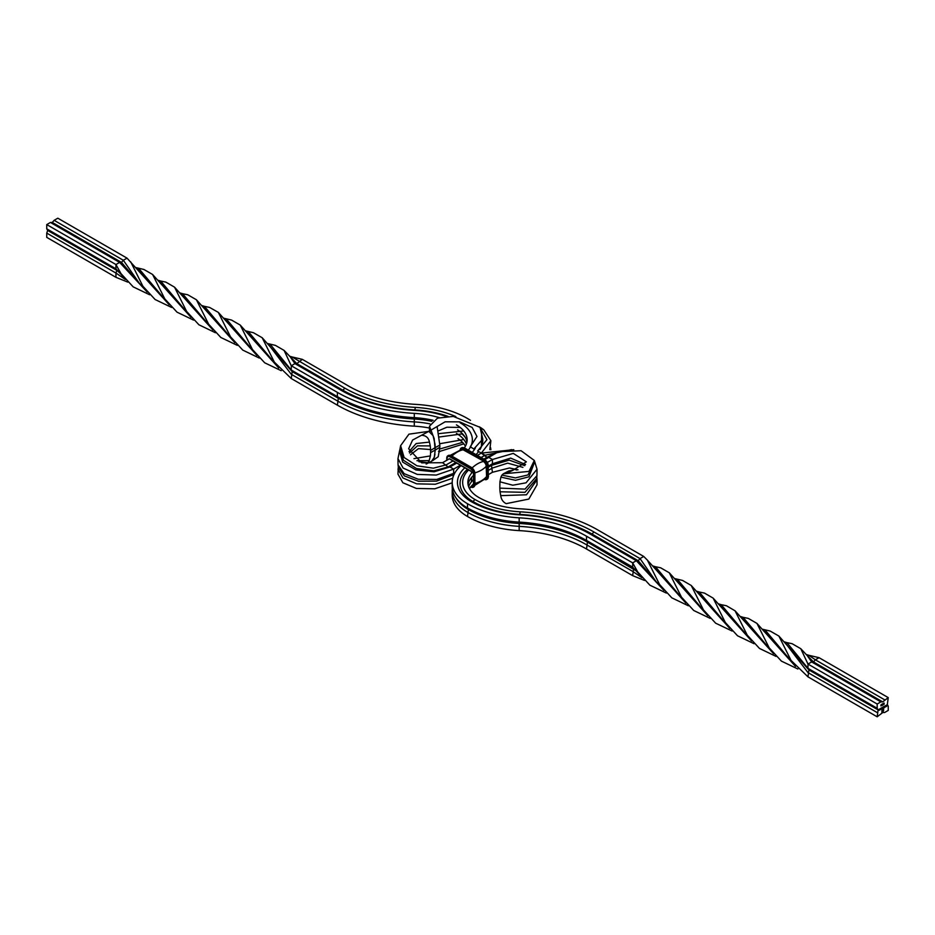 <?xml version="1.0" encoding="UTF-8"?>
<svg xmlns="http://www.w3.org/2000/svg" width="935" height="935" viewBox="0 0 935 935"><rect width="100%" height="100%" fill="white"/><g stroke="black" fill="none" stroke-linecap="round" stroke-linejoin="round"><path stroke-width="1.4" d="M537.029 469.241L536.947 475.67L525.026 489.11L499.804 488.128L499.933 481.794L512.777 485.218L526.054 482.811L537.029 469.241L534.738 461.75L528.953 476.792L515.524 480.298L500.903 477.119L499.933 481.794M477.376 455.403L481.338 453.113L486.878 457.379L488.725 457.379L492.418 459.506L492.418 463.772L491.494 465.373L492.418 472.292L509.528 467.967L518.013 469.791M488.456 466.062L492.418 463.772L510.674 458.115L525.575 464.543M512.918 470.27L506.174 473.554L503.404 473.753L508.862 470.948L512.918 470.27L526.358 461.832L513.292 453.393L492.418 459.506L492.418 463.772L491.494 465.373L509.213 460.125L524.769 465.688M484.762 459.669L498.554 451.734L521.075 450.728L534.317 460.464L528.976 471.415L506.174 473.554M488.456 470.317L492.418 468.038L507.658 463.129L522.922 467.36M509.528 467.967L516.845 470.024M537.029 484.809L528.836 499.068L506.174 503.649C503.042 502.06 501.23 499.383 500.728 495.643L526.487 494.779L537.029 479.772L537.029 484.809M536.795 477.13L537.029 479.772M536.947 475.67L536.632 478.673L524.991 492.324L500.05 491.787L500.728 495.643M499.804 488.128L500.05 491.787M481.069 457.531L485.031 455.251L481.338 453.113L513.806 449.688M483.839 459.132L486.878 457.379L485.031 455.251L511.585 449.63M487.416 462.393L492.418 459.506L488.725 457.379L486.878 457.379L498.554 451.734M534.317 460.464L534.82 462.206L527.948 474.957L515.407 477.902L501.92 475.109L500.903 477.119M503.404 473.753L501.92 475.109M454.246 474.092L452.739 474.957L453.253 476.441L452.739 474.957L453.662 473.355L453.662 469.101L449.969 466.962L448.122 466.962L442.582 462.708L449.373 458.793M245.741 330.885L253.443 332.72L262.186 337.734L274.352 362.125L291.264 378.535L292.188 371.616L291.264 370.015L291.264 365.749L294.957 363.621L296.804 363.621L302.332 359.356L348.475 385.991A110.552 63.825 0 0 0 415.83 404.387A84.816 48.971 180 0 1 467.5 418.494A52.196 30.13 180 0 1 470.48 420.364M289.558 356.188L292.106 356.96L344.781 388.13A115.776 66.841 0 0 0 415.315 407.38A79.604 45.955 180 0 1 455.836 416.589M267.655 343.542L275.404 345.377L284.076 350.391L296.804 363.621L342.935 390.257A118.383 68.348 0 0 0 415.058 409.951A76.986 44.448 180 0 1 448.157 416.426M290.598 357.38L294.957 363.621L341.088 390.257A120.989 69.856 0 0 0 414.801 410.383A74.379 42.94 180 0 1 446.521 416.554M284.076 350.391L291.264 365.749L337.395 392.384A126.213 72.872 0 0 0 414.287 413.375A69.155 39.924 180 0 1 439.415 417.688M270.18 344.302L291.264 370.015L337.395 396.65A126.213 72.872 0 0 0 414.287 417.641A69.155 39.924 180 0 1 433.115 420.283M262.186 337.734L292.188 371.616L338.318 398.252A124.904 72.112 0 0 0 414.415 419.02A70.464 40.684 180 0 1 431.841 421.323M268.742 344.758L291.264 374.281L337.395 400.916A126.213 72.872 0 0 0 414.287 421.907A69.155 39.924 180 0 1 429.995 423.882M291.264 378.535L337.395 405.171A126.213 72.872 0 0 0 414.287 426.161A69.155 39.924 180 0 1 429.481 428.043M482.787 439.801A52.196 30.13 180 0 1 479.947 449.595M478.65 451.558A52.196 30.13 180 0 1 476.032 454.62M475.366 448.017A46.972 27.127 180 0 1 472.187 452.4M460.113 422.749A41.759 24.111 180 0 1 470.749 446.416M470.515 446.872A41.759 24.111 180 0 1 468.295 450.156M456.432 424.887A36.535 21.096 180 0 1 467.126 439.801A36.535 21.096 180 0 1 464.333 447.888M457.612 429.866A36.535 21.096 180 0 1 464.765 436.598A36.535 21.096 180 0 1 466.939 441.928M461.551 433.63A37.844 21.844 180 0 1 465.338 437.533M456.432 433.408A36.535 21.096 180 0 1 466.378 444.055M457.975 438.62A36.535 21.096 180 0 1 465.408 446.194M455.1 472.526L453.662 473.355L453.662 469.101L449.969 466.962L448.122 466.962L442.582 462.708L421.708 462.86L408.642 448.753L412.569 440.069L428.826 431.351L433.08 435.698L435.067 444.335L435.207 447.608L430.591 450.448L430.591 452.598L435.207 450.097L435.207 447.608L439.824 445.118L439.824 447.269L435.207 450.097L434.272 457.344L431.549 461.271M460.581 465.104L453.662 469.101L436.248 475.062L417.255 474.407L403.102 468.049L397.971 458.594L399.537 451.044L402.681 462.077L415.888 469.954L434.097 471.789L449.969 466.962L456.888 462.977M455.777 462.544L448.122 466.962L433.77 470.831L416.507 468.528L403.476 460.289L400.122 448.414L399.525 451.091M453.194 460.838L446.275 464.835L433.361 468.19L416.94 465.805L404.107 457.495L400.612 445.679L408.934 434.167L428.826 431.351M136.159 267.632L143.92 269.479L152.592 274.481L164.77 298.849L177.019 312.173L193.557 320.097M223.804 318.216L231.564 320.074L240.237 325.076L252.45 349.503L264.698 362.803L281.201 370.692M138.707 268.392L166.886 301.888M226.317 318.975L254.565 352.518M152.592 274.481L191.067 317.409M240.237 325.076L278.759 368.028M159.043 281.4L184.335 309.917M246.723 332.018L271.98 360.548M158.062 280.266L160.68 281.049L188.753 314.499M248.324 331.644L276.479 365.164M115.952 277.321L115.952 273.055L46.75 233.107L46.75 237.373L115.952 277.321L127.779 282.113M160.68 281.049L165.834 282.101L174.541 287.162L186.638 311.449L198.921 324.784L215.459 332.743M46.75 233.107L47.673 230.442L116.875 270.39L115.952 273.055L125.348 279.448M174.541 287.162L213.028 330.09M47.673 230.442L46.75 228.841L115.952 268.801L118.581 271.991M181.028 294.116L206.249 322.598M46.75 228.841L46.75 224.587L115.952 264.535L115.952 268.801L123.081 276.608M179.976 292.924L182.512 293.683L210.749 327.227M46.75 224.587L50.443 222.448L119.645 262.408L115.952 264.535L120.977 273.593L133.191 286.87L149.658 294.77M182.512 293.683L187.76 294.77L196.408 299.761L208.634 324.2L220.847 337.488L237.326 345.377M50.443 222.448L52.29 222.448L121.492 262.408L119.645 262.408L147.227 292.082M196.408 299.761L234.849 342.666M52.29 222.448L54.136 220.321L123.338 260.269L121.492 262.408L140.472 284.614M202.93 306.75L228.14 335.221M54.136 220.321L57.818 218.194L127.02 258.142L123.338 260.269L139.221 283.13L144.995 289.266M201.902 305.57L204.414 306.329L232.593 339.814M127.02 258.142L162.48 297.353M204.414 306.329L209.615 307.44L218.334 312.395L250.124 347.949M130.666 261.812L142.88 286.215L155.128 299.539L171.643 307.463M218.334 312.395L230.501 336.775L242.773 350.111L259.311 358.07M292.106 356.96L302.332 359.356M137.2 268.812L169.2 304.798M224.844 319.408L256.903 355.452M881.226 704.522L880.957 705.902L881.319 704.581L881.67 705.493L880.957 705.902M881.401 705.247L880.863 705.843M884.697 706.077L884.697 707.526L884.697 706.077M883.645 707.514L883.54 706.743L884.475 706.72L883.645 707.514M884.007 706.451L883.914 707.468L883.914 706.404M882.71 701.893L880.863 701.893L877.182 704.02L877.182 708.286L878.105 709.887L877.182 716.806L882.71 712.552L884.557 712.552L888.25 710.413L888.25 706.159L887.327 704.558L888.25 697.627L882.71 701.893L813.508 661.945L811.662 661.945L807.98 664.072L807.98 668.338L786.884 642.614L784.371 641.866M880.91 709.104L880.793 708.333L881.74 708.309L880.91 709.104M881.273 708.04L881.179 709.057L881.179 707.982M880.431 708.531L880.092 709.782L880.431 708.531M880.431 709.385L879.765 709.455M879.777 708.917L880.115 709.642M879.403 709.127L879.508 710.097L878.736 710.051L879.403 709.127L879.508 710.097M878.748 709.513L879.087 710.238M884.171 704.23L884.078 703.015M883.178 706.953L882.254 708.531L881.95 707.655L882.278 708.391L883.178 706.953M882.78 708.122L881.95 708.216M881.974 707.655L882.278 708.391M882.582 707.292L882.885 708.04M885.807 705.925L885.048 706.135L885.913 705.89L885.468 706.685L885.807 705.925L885.059 706.089M885.468 705.609L885.807 706.287M885.714 706.241L885.106 706.685M883.517 710.822L881.834 712.225L882.208 709.466L882.009 711.909L882.85 711.43L883.458 708.812L882.827 711.149L882.254 711.523L882.956 710.39L882.254 710.273L883.633 708.496L883.236 711.29M881.834 705.013L882.254 704.032L882.254 705.516L881.74 704.967M882.254 704.032L882.161 705.457L882.161 703.985M883.131 704.149L883.166 704.85M882.698 704.733L883.47 704.242L882.792 704.791M886.555 705.002L886.076 706.696L886.555 705.002L886.66 706.346M488.456 474.583L492.418 472.292L491.494 465.373L488.456 467.126M642.064 577.772L632.668 571.378L586.525 544.743A110.552 63.825 0 0 0 519.17 526.358A84.816 48.971 180 0 1 467.5 512.251A52.196 30.13 180 0 1 452.213 490.945A52.196 30.13 180 0 1 452.341 488.806M635.297 570.315L587.449 542.078A111.861 64.585 0 0 0 519.299 523.471A83.519 48.211 180 0 1 468.423 509.587A50.887 29.382 180 0 1 456.806 499.197L455.579 497.326A52.196 30.13 180 0 1 452.213 486.679L452.213 482.413A52.196 30.13 180 0 1 461.235 465.478M644.484 580.436L632.668 575.644L586.525 549.009A110.552 63.825 0 0 0 519.17 530.612A84.816 48.971 180 0 1 467.5 516.506A52.196 30.13 180 0 1 452.213 495.199L452.213 490.945M469.592 488.806A36.535 21.096 180 0 1 472.935 484.494M468.622 486.679A36.535 21.096 180 0 1 473.496 479.69M469.662 480.158A37.844 21.844 180 0 1 471.462 478.065M468.061 484.552A36.535 21.096 180 0 1 470.235 479.223A36.535 21.096 180 0 1 473.496 475.436M688.359 605.775L671.833 597.862L659.596 584.527L647.382 560.135L643.736 556.465L597.605 529.829A126.213 72.872 0 0 0 520.713 508.839A69.155 39.924 180 0 1 478.568 497.326A36.535 21.096 180 0 1 467.874 482.413A36.535 21.096 180 0 1 472.923 471.707M643.736 556.465L640.043 558.592L593.912 531.957A120.989 69.856 0 0 0 520.199 511.831A74.379 42.94 180 0 1 474.886 499.465A41.759 24.111 180 0 1 468.786 469.837M657.188 582.937L638.196 560.719L592.065 534.084A118.383 68.348 0 0 0 519.942 514.402A76.986 44.448 180 0 1 473.04 501.592A44.366 25.619 180 0 1 467.465 469.3M663.932 590.406L636.349 560.719L590.219 534.084A115.776 66.841 0 0 0 519.685 514.834A79.604 45.955 180 0 1 471.193 501.592A46.972 27.127 180 0 1 464.999 467.652M661.711 587.577L655.926 581.453L640.043 558.592L638.196 560.719L636.349 560.719L632.668 562.858L586.525 536.222A110.552 63.825 0 0 0 519.17 517.826A84.816 48.971 180 0 1 467.5 503.72A52.196 30.13 180 0 1 452.213 482.413M639.797 574.92L632.668 567.113L586.525 540.477A110.552 63.825 0 0 0 519.17 522.092A84.816 48.971 180 0 1 467.5 507.985A52.196 30.13 180 0 1 455.579 497.326M877.182 708.286L807.98 668.338L808.904 669.928L778.89 636.057L770.159 631.043L762.446 629.208M877.182 704.02L807.98 664.072L800.781 648.703L792.109 643.701L786.884 642.614M727.407 625.492L699.216 592.007L696.692 591.247M666.363 593.082L649.895 585.193L637.693 571.916L632.668 562.858L632.668 567.113L633.591 568.714L632.668 575.644M754.031 643.701L737.528 635.777L725.303 622.453L713.148 598.12L704.476 593.094L699.216 591.995M878.105 709.887L808.904 669.928L807.98 676.858L791.068 660.437L778.89 636.057M880.863 701.893L811.662 661.945L807.314 655.692L800.781 648.703M722.989 620.945L691.245 585.485L682.538 580.425L674.766 578.59M751.565 640.989L713.148 598.12M877.182 712.552L807.98 672.592L785.458 643.081M884.557 699.766L815.355 659.806L813.508 661.945L807.314 655.692M888.25 697.627L819.048 657.679L815.355 659.806L808.822 655.283L806.262 654.512M877.182 716.806L807.98 676.858M729.674 628.343L697.732 592.428M744.844 633.544L719.634 605.05M749.321 638.137L721.165 604.664L718.629 603.905M819.048 657.679L808.822 655.283M776.015 656.393L759.489 648.446L747.229 635.11L735.062 610.8L726.413 605.74L721.165 604.664M773.607 653.764L735.062 610.8M685.916 603.122L647.382 560.135M766.84 646.272L741.525 617.684M679.196 595.677L653.916 567.136M771.27 650.842L743.068 617.299L740.532 616.539M683.59 600.212L655.423 566.715L652.875 565.944M797.906 669.016L781.415 661.127L769.166 647.815L756.953 623.4L748.316 618.409L743.068 617.299M710.226 618.397L693.723 610.497L681.475 597.161L669.308 572.804L660.636 567.79L655.423 566.715M795.475 666.351L756.953 623.4M707.795 615.733L669.308 572.804M788.684 658.859L763.428 630.342M701.04 608.241L675.76 579.723M793.184 663.488L765.04 629.968M705.551 612.892L677.396 579.373M732.128 631.043L715.637 623.178L703.436 609.865L691.245 585.485M880.817 708.73L881.179 708.111L881.261 708.975M880.454 708.531L880.548 709.501M883.189 706.942L883.283 707.924M883.552 707.456L883.645 708.134M883.552 707.14L884.007 706.579L884.007 707.398M884.709 706.065L884.802 707.456M882.757 711.582L881.834 712.119M882.102 709.7L882.009 710.343M881.915 710.296L882.009 711.909M883.119 708.905L883.213 710.203M882.254 710.436L882.956 710.144M883.552 708.555L883.633 710.273M880.91 705.142L881.53 704.78L881.308 705.329M882.558 704.604L881.904 704.522L882.254 705.376M882.78 703.81L883.423 703.4M489.823 449.653L490.887 440.736L481.338 453.113L477.645 450.986L486.948 439.684L479.632 426.874M474.489 449.466L470.27 446.72L476.979 436.47L472.14 427.435L459.646 421.849L445.107 421.814L430.953 430.123L434.179 438.597L435.196 450.834M439.824 445.118L437.194 427.131M460.184 427.424L446.872 427.225L437.884 431.07M463.76 430.953L438.468 433.676M473.963 448.858L482.776 439.064L480.029 427.33L453.288 416.414L437.463 418.167L429.481 426.208L430.953 430.123M462.556 433.84L439.099 437.019M434.296 457.285L432.473 460.745L438.223 456.712L439.824 447.269M463.795 439.52L439.801 443.716M462.544 442.349L439.777 449.022M463.842 443.844L439.579 451.453M490.887 449.723L490.583 447.631M434.95 454.2L434.331 457.308M490.887 440.736L483.757 429.784L480.578 427.54M481.443 446.603L481.665 429.305L480.029 427.33M429.481 431.701L429.481 429.282L430.042 431.806M398.053 464.824L398.368 467.29L404.329 475.88L418.412 481.233L436.516 481.139L452.739 474.957L453.662 473.355L436.844 479.421L418.342 479.269L404.084 473.648L398.053 464.824L397.971 458.594M409.039 451.593L416.192 443.529L429.445 442.103C428.662 437.954 426.208 435.698 422.082 435.313M409.542 453.019L417.419 445.855L430.264 445.901L429.445 442.103M410.488 454.807L418.459 448.625L430.579 449.56L430.264 445.901M413.971 458.653L430.404 455.906L430.591 452.598M430.591 450.448L430.579 449.56M416.963 460.71L429.2 460.616L430.404 455.906M418.903 461.726L427.914 462.673L429.2 460.616M431.596 461.247L426.138 464.052L427.914 462.673M452.213 482.811L434.822 488.795L416.414 488.456L402.868 482.752L397.971 474.162L398.357 465.209M452.715 478.217L435.313 484.248L416.694 483.851L402.95 477.972L397.971 469.125M415.315 407.38L414.801 410.383M344.781 388.13L342.935 390.257L341.088 390.257M414.287 413.375L414.287 426.161M337.395 392.384L337.395 396.65L338.318 398.252L337.395 405.171M446.743 460.312L446.743 458.173A5.224 3.015 60 0 1 447.818 455.789A5.224 3.015 60 0 1 450.425 456.046L451.348 456.046M451.897 456.14A26.285 15.182 -60 0 1 463.106 449.782L483.652 461.165A4.172 2.408 60 0 1 486.597 466.273L486.597 476.932A4.172 2.408 60 0 1 485.288 479M450.284 455.345L461.645 449.419A3.927 2.267 60 0 1 463.106 449.782L483.652 461.165M460.897 449.536A4.172 2.408 60 0 1 463.351 449.443M460.394 449.63A4.57 2.641 60 0 1 463.351 449.116L464.73 448.321M460.184 449.677A5.224 3.015 60 0 1 461.2 448.064A5.224 3.015 60 0 1 463.807 448.321L485.031 460.043A4.57 2.641 60 0 1 488.257 465.63L488.257 476.289M461.446 447.947A5.224 3.015 60 0 1 461.656 447.795A5.224 3.015 60 0 1 464.274 448.052L484.575 459.775A5.224 3.015 60 0 1 488.257 466.168L484.891 459.74L464.601 448.029L461.656 447.795L459.926 450.717M448.718 459.167A1.952 1.134 60 0 1 449.969 458.98L470.27 470.691A1.952 1.134 60 0 1 471.649 473.075M446.743 458.711A4.57 2.641 60 0 1 449.969 456.841L450.425 456.046L471.649 467.769A4.57 2.641 60 0 1 474.886 473.355L474.886 484.014M448.064 455.672A5.224 3.015 60 0 1 448.286 455.52A5.224 3.015 60 0 1 450.892 455.777L471.193 467.5A5.224 3.015 60 0 1 474.886 473.893L471.52 467.465L451.219 455.742L447.818 455.789L446.544 460.417M472.152 467.897A26.285 15.182 -60 0 1 483.407 461.504A3.927 2.267 60 0 1 486.188 466.308L486.597 466.273M463.351 449.116L483.652 460.838L484.108 460.043A5.224 3.015 60 0 1 487.801 466.436L488.456 476.558L487.182 479.211A5.224 3.015 60 0 1 486.936 479.328M449.969 456.841L470.27 468.564L470.726 467.769A5.224 3.015 60 0 1 474.419 474.162L475.074 484.283L473.8 486.936A5.224 3.015 60 0 1 473.554 487.053M475.015 472.853A26.285 15.182 0 0 0 486.188 466.308L486.597 476.932M483.652 460.838A4.57 2.641 60 0 1 486.878 466.436L487.801 466.436L488.257 476.827A5.224 3.015 60 0 1 487.182 479.211L486.714 479.48A5.224 3.015 60 0 1 484.809 479.55M470.27 468.564A4.57 2.641 60 0 1 473.496 474.162L474.419 474.162L474.886 484.552A5.224 3.015 60 0 1 473.8 486.936L473.344 487.205A5.224 3.015 60 0 1 470.772 486.971A4.57 2.641 60 0 0 473.496 484.809L474.419 484.809A5.224 3.015 60 0 1 473.344 487.205L470.399 486.971M475.074 483.488A26.285 15.182 0 0 0 486.188 476.967A3.927 2.267 60 0 1 485.768 478.416L474.957 485.288M486.878 466.436L486.878 477.084L487.801 477.084A5.224 3.015 60 0 1 486.714 479.48L483.781 479.258M471.649 477.329L471.649 481.595M473.496 474.162L473.496 484.809M486.878 477.084A4.57 2.641 60 0 1 484.961 479.386M467.5 516.506L468.423 509.587L467.5 507.985L467.5 503.72M471.193 501.592L473.04 501.592L474.886 499.465M519.17 530.612L519.17 517.826M519.685 514.834L520.199 511.831M586.525 549.009L587.449 542.078L586.525 540.477L586.525 536.222M590.219 534.084L592.065 534.084L593.912 531.957M450.109 459.272L470.399 470.995M471.462 477.563L471.462 481.817M439.859 451.652L438.503 451.313M429.481 429.282L429.481 426.208M400.612 445.679L400.051 448.742"/></g></svg>
